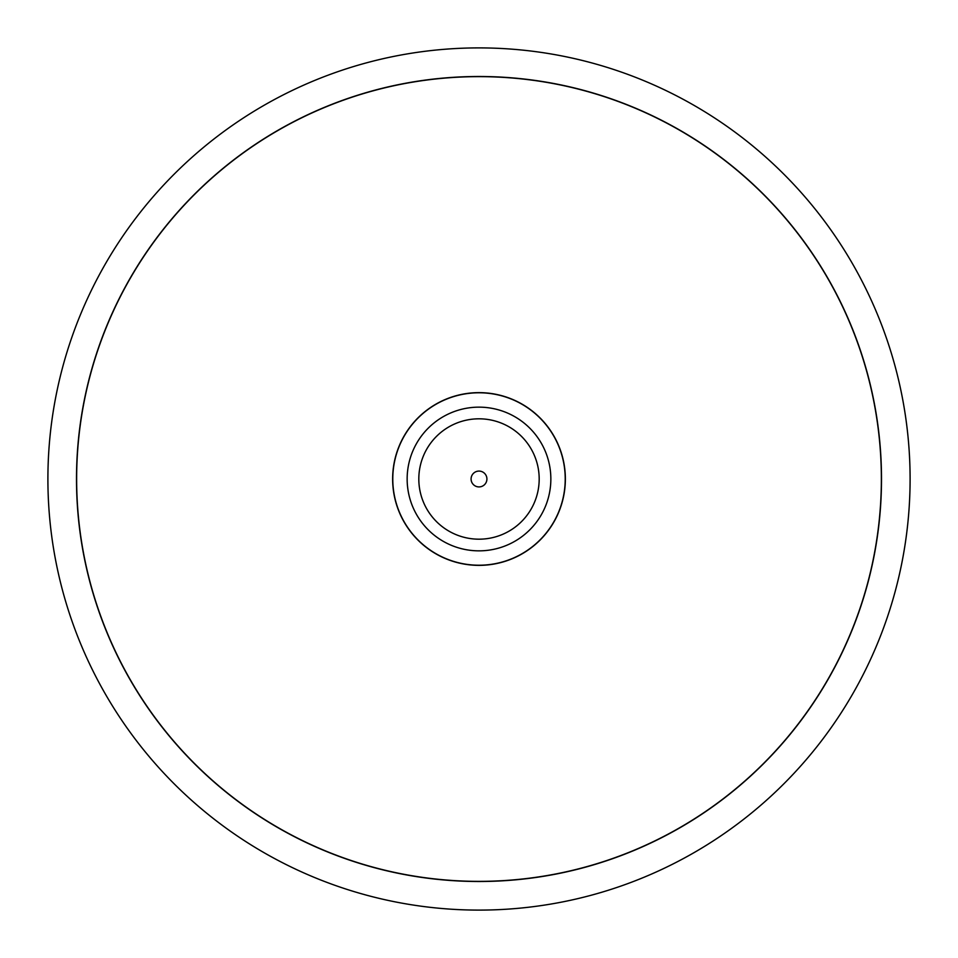 <?xml version="1.0" encoding="UTF-8"?>
<svg xmlns="http://www.w3.org/2000/svg" width="958" height="958" viewBox="0 0 958 958"><rect width="100%" height="100%" fill="white"/><g stroke="black" fill="none" stroke-linecap="round" stroke-linejoin="round"><path stroke-width="1.44" d="M910.1 479A431.1 431.1 0 0 0 479 47.9A431.1 431.1 0 0 0 47.9 479A431.1 431.1 0 0 0 479 910.1A431.1 431.1 0 0 0 910.1 479M76.496 479A402.504 402.504 0 0 1 479 76.496A402.504 402.504 0 0 1 881.504 479A402.504 402.504 0 0 1 479 881.504A402.504 402.504 0 0 1 76.496 479M881.36 479A402.36 402.36 0 0 0 479 76.64A402.36 402.36 0 0 0 76.64 479A402.36 402.36 0 0 0 479 881.36A402.36 402.36 0 0 0 881.36 479M392.636 479A86.364 86.364 0 0 1 479 392.636A86.364 86.364 0 0 1 565.364 479A86.364 86.364 0 0 1 479 565.364A86.364 86.364 0 0 1 392.636 479M565.22 479A86.22 86.22 0 0 0 479 392.78A86.22 86.22 0 0 0 392.78 479A86.22 86.22 0 0 0 479 565.22A86.22 86.22 0 0 0 565.22 479M471.085 479A7.915 7.915 0 0 0 479 486.915A7.915 7.915 0 0 0 486.915 479A7.915 7.915 0 0 0 479 471.085A7.915 7.915 0 0 0 471.085 479M539.186 479A60.186 60.186 0 0 1 479 539.186A60.186 60.186 0 0 1 418.814 479A60.186 60.186 0 0 1 479 418.814A60.186 60.186 0 0 1 539.186 479M550.85 479A71.85 71.85 0 0 1 479 550.85A71.85 71.85 0 0 1 407.15 479A71.85 71.85 0 0 1 479 407.15A71.85 71.85 0 0 1 550.85 479"/></g></svg>
